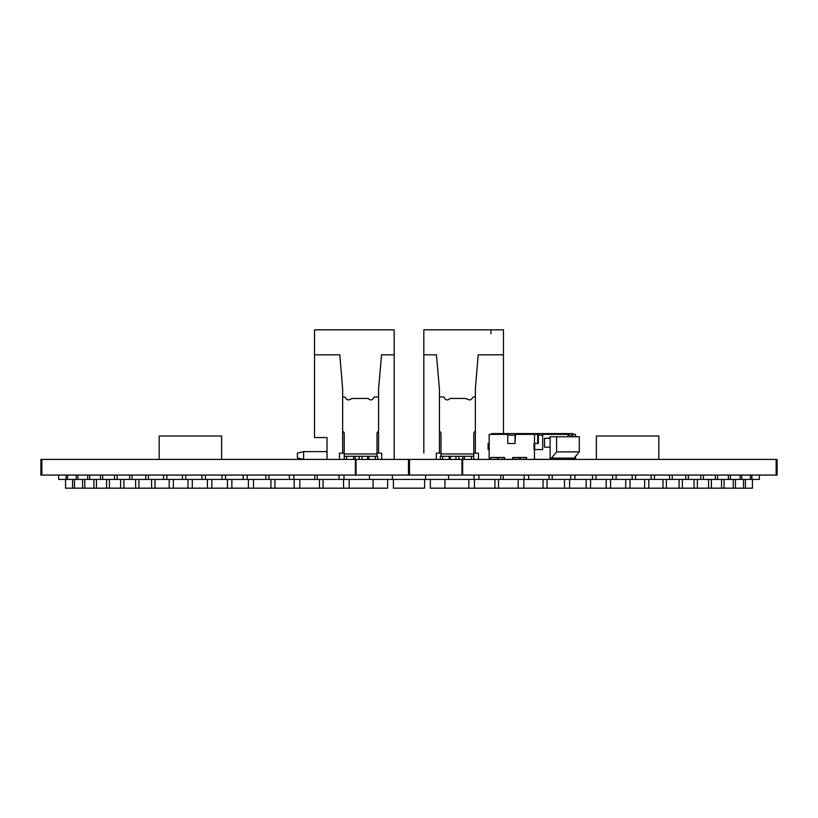 <?xml version="1.0" encoding="UTF-8"?>
<svg xmlns="http://www.w3.org/2000/svg" width="818" height="818" viewBox="0 0 818 818"><rect width="100%" height="100%" fill="white"/><g stroke="black" fill="none" stroke-linecap="round" stroke-linejoin="round"><path stroke-width="1.23" d="M41.851 459.419L40.9 459.419L40.9 475.064L41.851 475.064L41.851 459.419L355.37 459.419L355.37 475.064L777.1 475.064L777.1 459.419L776.149 459.419L776.149 475.064M462.64 475.064L462.64 459.419L776.149 459.419M413.448 475.064L409.501 475.064L409.501 459.419L461.976 459.419L461.976 475.064M461.976 459.419L462.64 459.419M356.024 475.064L356.024 459.419L408.489 459.419L408.489 475.064M408.489 459.419L409.501 459.419M355.37 459.419L356.024 459.419M41.851 475.064L355.37 475.064M112.567 475.064L111.493 475.064M58.651 475.064L58.651 479.43L132.24 479.43L131.892 475.064M158.876 475.064L157.138 475.064M132.24 479.43L222.005 479.43L222.005 475.064L221.433 475.064M262.813 475.064L260.584 475.064M304.971 475.064L302.742 475.064M351.474 475.064L348.673 475.064M221.637 459.419L221.637 436.025L159.183 436.025L159.183 459.419M658.827 459.419L658.827 436.025L596.373 436.025L596.373 459.419M222.005 479.43L392.395 479.43L392.395 475.064M392.395 479.43L425.605 479.43L425.605 475.064M424.603 479.43L424.603 488.172L393.397 488.172L393.397 479.43M293.866 479.43L293.866 475.064M314.766 479.43L314.766 475.064M65.552 479.43L65.552 488.172L299.828 488.172L299.828 479.43M299.828 488.172L319.47 488.172L319.47 479.43M319.47 488.172L323.079 488.172L323.079 479.43M268.918 479.43L268.918 475.064M289.368 479.43L289.368 475.064M274.93 488.172L274.93 479.43M294.153 488.172L294.153 479.43M247.251 479.43L247.251 475.064M265.819 479.43L265.819 475.064M253.488 488.172L253.488 479.43M270.942 488.172L270.942 479.43M225.533 479.43L225.533 475.064M243.13 479.43L243.13 475.064M231.872 488.172L231.872 479.43M248.416 488.172L248.416 479.43M317.251 479.43L317.251 475.064M339.041 479.43L339.041 475.064M323.079 488.172L343.56 488.172L343.56 479.43M343.56 488.172L349.174 488.172L349.174 479.43M344 479.43L344 475.064M369.45 479.43L369.45 475.064M349.174 488.172L387.63 488.172L387.63 479.43M373.09 488.172L373.09 479.43M205.4 479.43L205.4 475.064M211.842 488.172L211.842 479.43M227.445 488.172L227.445 479.43M185.798 479.43L185.798 475.064M201.903 479.43L201.903 475.064M192.281 488.172L192.281 479.43M207.414 488.172L207.414 479.43M166.821 479.43L166.821 475.064M182.414 479.43L182.414 475.064M173.344 488.172L173.344 479.43M187.997 488.172L187.997 479.43M148.457 479.43L148.457 475.064M163.539 479.43L163.539 475.064M155.021 488.172L155.021 479.43M169.193 488.172L169.193 479.43M145.747 479.43L145.747 475.064M138.907 488.172L138.907 479.43M151.596 488.172L151.596 479.43M117.199 479.43L117.199 475.064M129.643 479.43L129.643 475.064M123.927 488.172L123.927 479.43M135.624 488.172L135.624 479.43M102.679 479.43L102.679 475.064M114.581 479.43L114.581 475.064M109.438 488.172L109.438 479.43M120.624 488.172L120.624 479.43M89.632 479.43L89.632 475.064M100.45 479.43L100.45 475.064M96.442 488.172L96.442 479.43M106.606 488.172L106.606 479.43M77.945 479.43L77.945 475.064M87.649 479.43L87.649 475.064M84.786 488.172L84.786 479.43M93.917 488.172L93.917 479.43M67.608 479.43L67.608 475.064M76.207 479.43L76.207 475.064M74.489 488.172L74.489 479.43M82.567 488.172L82.567 479.43M66.115 479.43L66.115 475.064M72.577 488.172L72.577 479.43M425.605 479.43L448.55 479.43L448.55 475.064M448.55 479.43L473.99 479.43L473.99 475.064M430.37 479.43L430.37 488.172L444.91 488.172L444.91 479.43M444.91 488.172L468.826 488.172L468.826 479.43M473.99 479.43L478.959 479.43L478.959 475.064M478.959 479.43L500.749 479.43L500.749 475.064M468.826 488.172L474.44 488.172L474.44 479.43M474.44 488.172L494.91 488.172L494.91 479.43M500.749 479.43L503.223 479.43L503.223 475.064M503.223 479.43L524.134 479.43L524.134 475.064M494.91 488.172L498.53 488.172L498.53 479.43M498.53 488.172L518.172 488.172L518.172 479.43M524.134 479.43L552.181 479.43L552.181 475.064M549.082 479.43L549.082 475.064M528.632 479.43L528.632 475.064M518.172 488.172L523.847 488.172L523.847 479.43M523.847 488.172L543.06 488.172L543.06 479.43M552.181 479.43L570.749 479.43L570.749 475.064M543.06 488.172L547.058 488.172L547.058 479.43M547.058 488.172L564.512 488.172L564.512 479.43M570.749 479.43L574.87 479.43L574.87 475.064M574.87 479.43L592.467 479.43L592.467 475.064M564.512 488.172L569.584 488.172L569.584 479.43M569.584 488.172L586.128 488.172L586.128 479.43M592.467 479.43L595.995 479.43L595.995 475.064M595.995 479.43L612.6 479.43L612.6 475.064M586.128 488.172L590.555 488.172L590.555 479.43M590.555 488.172L606.158 488.172L606.158 479.43M612.6 479.43L616.097 479.43L616.097 475.064M616.097 479.43L632.191 479.43L632.191 475.064M606.158 488.172L610.586 488.172L610.586 479.43M610.586 488.172L625.719 488.172L625.719 479.43M632.191 479.43L635.586 479.43L635.586 475.064M635.586 479.43L651.179 479.43L651.179 475.064M625.719 488.172L630.003 488.172L630.003 479.43M630.003 488.172L644.656 488.172L644.656 479.43M651.179 479.43L654.461 479.43L654.461 475.064M654.461 479.43L669.543 479.43L669.543 475.064M644.656 488.172L648.807 488.172L648.807 479.43M648.807 488.172L662.979 488.172L662.979 479.43M669.543 479.43L672.253 479.43L672.253 475.064M672.253 479.43L685.76 479.43L685.76 475.064M662.979 488.172L666.394 488.172L666.394 479.43M666.394 488.172L679.093 488.172L679.093 479.43M685.76 479.43L688.357 479.43L688.357 475.064M688.357 479.43L700.801 479.43L700.801 475.064M679.093 488.172L682.376 488.172L682.376 479.43M682.376 488.172L694.063 488.172L694.063 479.43M700.801 479.43L703.419 479.43L703.419 475.064M703.419 479.43L715.321 479.43L715.321 475.064M694.063 488.172L697.376 488.172L697.376 479.43M697.376 488.172L708.562 488.172L708.562 479.43M715.321 479.43L717.55 479.43L717.55 475.064M717.55 479.43L728.357 479.43L728.357 475.064M708.562 488.172L711.394 488.172L711.394 479.43M711.394 488.172L721.558 488.172L721.558 479.43M728.357 479.43L730.341 479.43L730.341 475.064M730.341 479.43L740.055 479.43L740.055 475.064M721.558 488.172L724.083 488.172L724.083 479.43M724.083 488.172L733.204 488.172L733.204 479.43M740.055 479.43L741.793 479.43L741.793 475.064M741.793 479.43L750.392 479.43L750.392 475.064M733.204 488.172L735.433 488.172L735.433 479.43M735.433 488.172L743.511 488.172L743.511 479.43M750.392 479.43L751.875 479.43L751.875 475.064M751.875 479.43L759.349 479.43L759.349 475.064M743.511 488.172L745.423 488.172L745.423 479.43M745.423 488.172L752.448 488.172L752.448 479.43M490.964 333.734L490.964 329.828M503.459 433.581L503.459 354.808L478.182 354.808L475.35 389.163L475.35 453.172L478.469 453.172L478.469 459.419M436.311 459.419L436.311 453.172L440.994 453.172L440.994 456.301M473.786 453.172L475.35 453.172L475.35 432.875M423.826 453.172L423.826 354.808L436.434 354.808L439.44 389.163L439.44 453.172M423.826 333.734L423.826 350.124M503.459 354.808L503.459 329.828L423.826 329.828L423.826 354.808M439.44 431.403A2.157 2.157 -90 0 1 440.994 433.468L440.994 453.959L473.786 453.959L473.786 459.419L473.786 456.301L464.43 456.301L464.43 459.419M473.786 453.959L473.786 433.468A2.157 2.157 -90 0 1 475.35 431.403M449.092 459.419L449.092 456.301L464.43 456.301M449.092 456.301L442.65 456.301L442.65 459.419M440.309 456.301L440.309 459.419L440.309 456.301L440.309 459.419L440.309 456.301L442.65 456.301M439.44 396.965L443.428 396.965A0.971 0.971 90 0 1 444.368 397.691A2.924 2.924 -90 0 0 449.44 398.857A1.155 1.155 90 0 1 450.329 398.438L463.939 398.438A8.732 8.732 90 0 1 468.162 399.532A2.924 2.924 -90 0 0 472.221 398.213A2.157 2.157 90 0 1 474.174 396.965L475.35 396.965M303.611 459.419L297.363 457.865L297.363 453.172L297.363 457.865L303.611 459.419L297.363 457.865L297.363 453.172L303.611 451.618L303.611 459.419L297.363 457.865L297.363 453.172L303.611 451.618L327.036 451.618L327.036 439.123L327.036 451.618M327.036 459.419L327.036 437.558L314.541 437.558L314.541 354.808L339.818 354.808L342.65 389.163L342.65 453.172L339.521 453.172L339.521 459.419M314.541 437.558L314.541 329.828L394.174 329.828L394.174 459.419M381.679 453.172L381.679 459.419L381.679 453.172L378.56 453.172L378.56 389.163L381.566 354.808L394.174 354.808M378.56 432.875L378.56 453.172L376.996 453.172M344.214 453.172L342.65 453.172M297.363 453.172L303.611 451.618L297.363 453.172M314.541 329.828L314.541 354.808M376.996 456.301L376.996 433.468A2.157 2.157 90 0 1 378.56 431.403M377.691 456.301L377.691 459.419L377.691 456.301L368.908 456.301L368.908 459.419M344.214 459.419L344.214 456.301L368.908 456.301M344.214 456.301L344.214 433.468A2.157 2.157 90 0 0 342.65 431.403M342.65 396.965L343.816 396.965A2.157 2.157 -90 0 1 345.779 398.213A2.924 2.924 90 0 0 349.838 399.532A8.732 8.732 -90 0 1 354.061 398.438L367.671 398.438A1.155 1.155 -90 0 1 368.56 398.857A2.924 2.924 90 0 0 373.632 397.691A0.971 0.971 -90 0 1 374.572 396.965L378.56 396.965M574.124 459.348L566.363 459.348M567.753 459.379L520.34 459.419L520.34 457.783L512.661 457.783L512.661 459.419M512.528 459.379L498.336 459.419L498.336 457.783L490.831 457.466L504.45 457.466L504.716 459.379M490.514 459.348L489.174 459.348L489.174 443.489L488.09 443.489L488.09 449.511L489.174 449.511M532.354 459.358L544.359 459.348M545.463 459.419L537.978 459.379M554.829 459.419L559.982 459.379M575.524 456.444L575.524 459.348M572.764 434.358L575.524 434.358L575.524 436.751M491.679 434.358L491.679 433.581L541.383 433.581A1.564 1.299 -90 0 1 542.671 435.145L538.367 435.145L538.367 443.489L534.696 443.489L534.696 449.522L542.671 449.522L542.671 435.145M573.019 434.358L573.019 433.581L566.465 433.581L571.639 433.581A1.564 1.299 -90 0 1 572.937 435.145L568.622 435.145L568.622 436.751M536.199 434.358L536.199 433.581L566.465 433.581L566.465 434.358M515.933 433.581A1.564 0.869 -90 0 0 515.054 435.145L515.054 443.489L507.733 443.489L507.733 435.145A1.564 0.869 90 0 1 508.602 433.581L516.485 433.581L516.485 434.358M515.054 443.489L515.493 434.358L537.712 434.358L537.712 443.489M533.96 434.358L533.96 433.581M537.068 433.581A1.564 1.299 90 0 1 538.367 435.145M542.498 434.358L567.978 434.358L567.978 436.751M567.334 433.581A1.564 1.299 90 0 1 568.622 435.145M572.937 436.751L572.937 435.145M534.481 449.522L534.481 459.348M548.019 438.315L550.125 437.988M550.125 438.315L544.522 438.315L544.522 447.201L550.125 447.201M507.855 434.358L489.174 434.358L489.174 443.489M534.481 443.489L534.481 434.358M519.205 457.466L526.455 457.466L526.72 459.379M488.745 449.511L488.745 443.489M534.696 449.522L534.052 449.522L534.052 443.489L534.696 443.489M512.579 459.419L512.835 457.466L526.455 457.466M551.414 458.131L550.125 458.131L550.125 436.751L556.598 436.751L556.598 451.884L551.414 458.131L574.124 458.131L579.297 451.884L579.297 436.751L556.598 436.751M556.598 451.884L579.297 451.884M548.019 437.988L549.277 438.315M540.514 433.581L536.199 433.581M471.444 459.419L471.444 456.301M462.835 459.419L462.835 456.301M458.929 459.419L458.929 456.301M455.963 456.301L455.963 459.419M450.462 456.301L450.462 459.419M375.35 459.419L375.35 456.301M367.527 459.419L367.527 456.301M362.037 459.419L362.037 456.301M359.071 456.301L359.071 459.419M355.165 456.301L355.165 459.419M353.57 459.419L353.57 456.301M346.556 456.301L346.556 459.419M376.996 453.959L344.214 453.959M515.054 435.145L507.733 435.145M526.72 457.783L520.084 457.466L519.911 459.419M512.528 459.419L512.579 457.783M504.716 457.783L498.08 457.466L497.906 459.419M490.575 459.419L490.575 457.783M490.514 459.419L490.831 457.466L490.657 459.419"/></g></svg>
